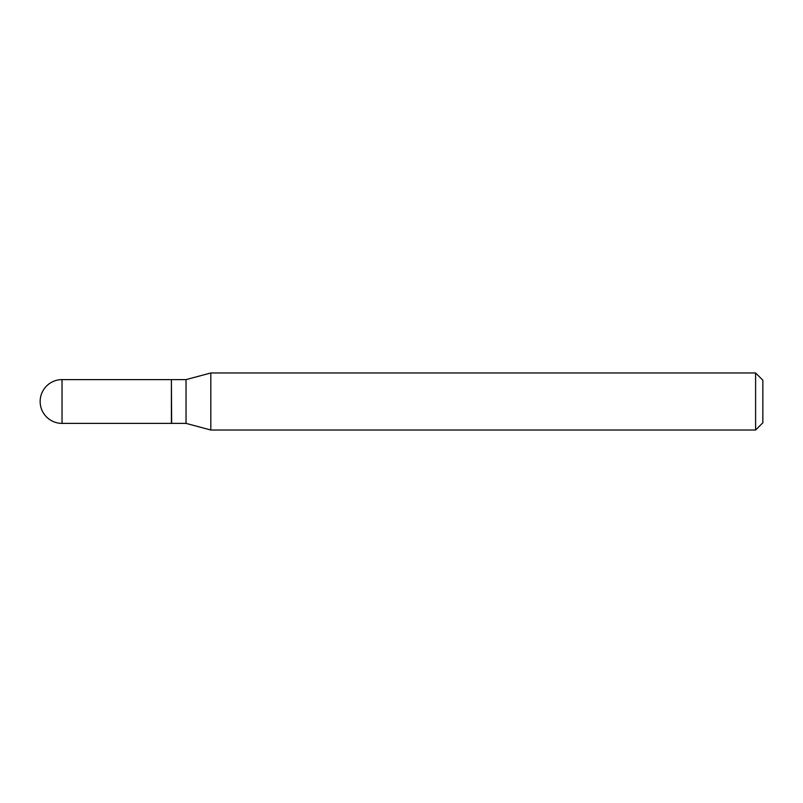 <?xml version="1.0" encoding="UTF-8"?>
<svg xmlns="http://www.w3.org/2000/svg" width="803" height="803" viewBox="0 0 803 803"><rect width="100%" height="100%" fill="white"/><g stroke="black" fill="none" stroke-linecap="round" stroke-linejoin="round"><path stroke-width="1.2" d="M62.032 379.618L171.4 379.618L171.4 423.382L62.032 423.382A21.882 21.882 0 0 1 40.15 401.5A21.882 21.882 0 0 1 62.032 379.618L62.032 423.382M171.4 379.859L171.641 423.382L186.035 423.382L210.818 430.027L755.603 430.027L755.603 372.973L762.85 380.22L762.85 422.779L755.603 430.027M171.641 379.618L186.035 379.618L186.035 423.382M186.035 379.618L210.818 372.973L210.818 430.027M210.818 372.973L755.603 372.973"/></g></svg>
